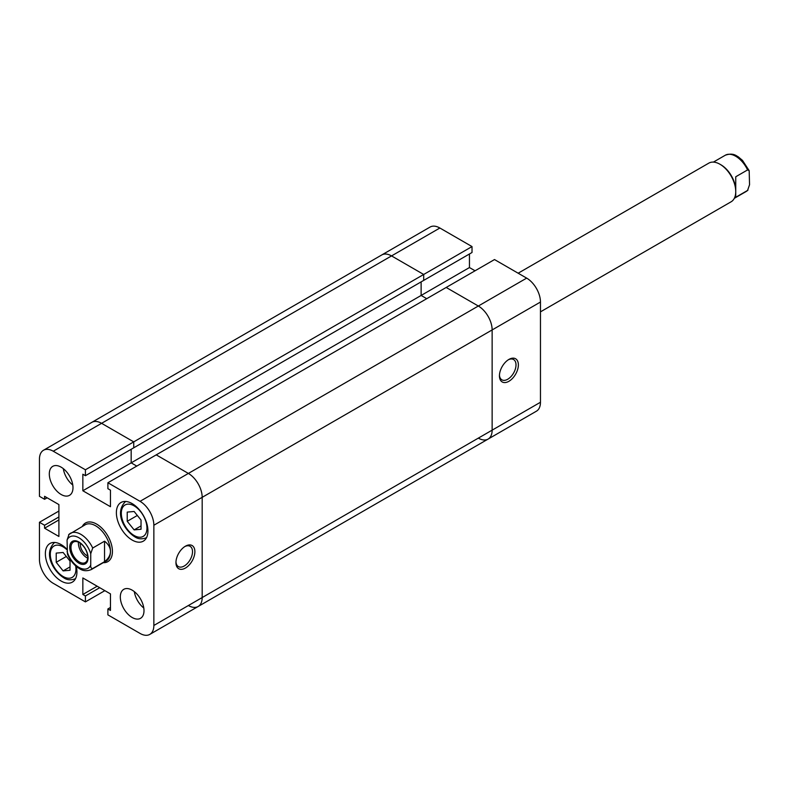 <?xml version="1.0" encoding="UTF-8"?>
<svg xmlns="http://www.w3.org/2000/svg" width="789" height="789" viewBox="0 0 789 789"><rect width="100%" height="100%" fill="white"/><g stroke="black" fill="none" stroke-linecap="round" stroke-linejoin="round"><path stroke-width="1.18" d="M446.179 287.462L107.896 482.76L140.047 501.331L188.374 473.43L156.222 454.858L188.374 473.43A19.528 11.273 60 0 1 202.181 497.336A19.528 11.273 -120 0 0 188.374 473.43L478.331 306.024L446.179 287.462L494.506 259.561L526.658 278.123A19.528 11.273 60 0 1 540.465 302.039L492.139 329.94A19.528 11.273 -120 0 0 478.331 306.024L446.179 287.462M188.374 605.528A19.528 11.273 -120 0 0 198.138 606.494A19.528 11.273 -120 0 0 202.181 597.559L202.181 497.336L153.855 525.237L153.855 625.46L202.181 597.559L202.181 497.336L492.139 329.94L492.139 430.153L492.139 329.94A19.528 11.273 -120 0 0 478.331 306.024L526.658 278.123M478.331 438.122A19.528 11.273 -120 0 0 488.095 439.088A19.528 11.273 -120 0 0 492.139 430.153L202.181 597.559A19.528 11.273 60 0 1 198.138 606.494L488.095 439.088A19.528 11.273 -120 0 0 492.139 430.153L540.465 402.252L540.465 302.039M439.868 228.011L391.541 255.912A19.528 11.273 -120 0 0 381.777 254.946L430.104 227.045A19.528 11.273 60 0 1 439.868 228.011L472.019 246.572L423.693 274.473L423.693 280.401L423.693 274.473L391.541 255.912L423.693 274.473L133.736 441.879L101.584 423.318A19.528 11.273 -120 0 0 91.82 422.352A19.528 11.273 60 0 1 101.584 423.318L53.258 451.219L85.409 469.78L85.409 475.708L82.845 474.219L82.845 490.758L110.46 506.706L110.46 490.166L107.896 488.687L107.896 482.76M475.057 270.785L469.455 267.55L421.129 295.451L421.129 281.88L421.129 295.451L426.731 298.686L421.129 295.451L131.171 462.857L136.773 466.092L131.171 462.857L131.171 449.286L131.171 462.857L82.845 490.758M85.409 469.78L133.736 441.879L133.736 447.807L133.736 441.879L101.584 423.318L391.541 255.912A19.528 11.273 -120 0 0 381.777 254.946L43.494 450.253A19.528 11.273 -120 0 0 39.45 459.188L39.45 496.32L44.578 499.279L44.578 496.32L58.899 504.585L58.899 536.471L44.578 528.206L44.578 525.247L39.45 522.279L39.45 559.411A19.528 11.273 -120 0 0 53.258 583.327L85.409 601.889L104.858 590.655M472.019 246.572L472.019 252.5L85.409 475.708M508.905 359.429L508.905 359.429A13.393 7.732 -60 0 1 518.373 364.903A13.393 7.732 -60 0 1 508.905 381.294A13.393 7.732 -60 0 1 499.437 375.83A13.393 7.732 -60 0 1 508.905 359.429L508.905 359.429M499.457 375.11A11.717 6.766 120 0 0 501.863 379.825A11.717 6.766 120 0 0 507.721 379.243A11.717 6.766 120 0 0 515.375 368.927A11.717 6.766 120 0 0 513.58 359.537A11.717 6.766 120 0 0 508.294 359.804M469.455 267.55L469.455 253.979M540.465 402.252A19.528 11.273 60 0 1 536.421 411.187L488.095 439.088M185.415 568.06A13.393 7.732 -60 0 1 175.947 562.596A13.393 7.732 -60 0 1 185.415 546.195L185.415 546.195A13.393 7.732 -60 0 1 194.883 551.659A13.393 7.732 -60 0 1 185.415 568.06M175.967 561.876A11.717 6.766 120 0 0 178.373 566.591A11.717 6.766 120 0 0 184.232 566.009A11.717 6.766 120 0 0 191.885 555.693A11.717 6.766 120 0 0 190.09 546.304A11.717 6.766 120 0 0 184.804 546.57M61.148 467.167A16.737 9.665 -120 0 0 52.774 466.329A16.737 9.665 -120 0 0 50.21 479.742A16.737 9.665 -120 0 0 61.148 494.496A16.737 9.665 -120 0 0 69.521 495.324A16.737 9.665 -120 0 0 72.085 481.911A16.737 9.665 -120 0 0 61.148 467.167M63.317 468.646A16.737 9.665 -120 0 0 72.785 485.038M132.157 590.152A16.737 9.665 -120 0 0 123.784 589.324A16.737 9.665 -120 0 0 121.22 602.737A16.737 9.665 -120 0 0 132.157 617.491A16.737 9.665 -120 0 0 140.531 618.32A16.737 9.665 -120 0 0 143.095 604.907A16.737 9.665 -120 0 0 132.157 590.152M134.327 591.642A16.737 9.665 -120 0 0 143.795 608.023M67.065 549.351A22.319 12.88 -120 0 0 61.148 544.607A22.319 12.88 -120 0 0 49.993 543.493A22.319 12.88 -120 0 0 46.571 561.383A22.319 12.88 -120 0 0 61.148 581.049A22.319 12.88 -120 0 0 72.302 582.154A22.319 12.88 -120 0 0 76.286 566.403M132.157 503.609A22.319 12.88 -120 0 0 121.003 502.494A22.319 12.88 -120 0 0 117.581 520.385A22.319 12.88 -120 0 0 132.157 540.051A22.319 12.88 -120 0 0 143.312 541.155A22.319 12.88 -120 0 0 146.734 523.275A22.319 12.88 -120 0 0 132.157 503.609M96.652 524.103A22.319 12.88 -120 0 0 85.498 522.999A22.319 12.88 -120 0 0 82.312 526.45A22.319 12.88 -120 0 1 85.498 522.999A22.319 12.88 -120 0 1 96.652 524.103A22.319 12.88 -120 0 1 111.229 543.769A22.319 12.88 -120 0 1 107.807 561.65A22.319 12.88 -120 0 0 111.229 543.769A22.319 12.88 -120 0 0 96.652 524.103M103.231 562.685A22.319 12.88 -120 0 0 107.807 561.65A22.319 12.88 -120 0 1 103.231 562.685M153.855 625.46A19.528 11.273 -120 0 1 149.811 634.395A19.528 11.273 -120 0 1 140.047 633.429L107.896 614.868L107.896 608.95L110.46 610.43L110.46 593.89L82.845 577.952L82.845 594.482L85.409 595.961L85.409 601.889M153.855 525.237A19.528 11.273 -120 0 0 140.047 501.331M53.258 451.219A19.528 11.273 -120 0 0 43.494 450.253M58.899 511.055L39.45 522.279M99.73 587.697L85.409 595.961M97.165 586.217L82.845 594.482M110.46 607.461L107.896 608.95M47.143 497.8L44.578 499.279M58.899 519.931L44.578 528.206M58.899 516.973L44.578 525.247M141.034 529.271L141.034 520.069L134.13 511.479L127.226 512.1L127.226 521.302L134.13 529.892L141.034 529.271M134.13 529.892L141.034 525.908M127.226 521.302L137.335 515.464M63.12 570.891L70.024 570.269L70.024 561.068L63.12 552.478L56.216 553.099L56.216 562.301L63.12 570.891L70.024 566.906M56.216 562.301L66.325 556.462M540.465 311.862L731.117 201.787A22.319 12.88 -120 0 0 735.742 191.569A22.319 12.88 -120 0 0 719.962 164.24L719.962 164.24A22.319 12.88 -120 0 0 708.808 163.136L518.146 273.211M713.384 162.1L725.278 155.236A20.918 12.082 60 0 1 735.742 156.271A20.918 12.082 60 0 1 747.577 169.931L735.742 176.766L735.742 190.435A20.918 12.082 -120 0 0 720.949 164.812L719.962 164.24L720.949 164.812M67.065 551.432A18.127 10.464 -120 0 0 78.9 567.38A18.127 10.464 -120 0 0 90.735 565.102C90.518 567.409 91.169 568.553 92.707 568.514A20.918 12.082 60 0 1 91.337 569.55C86.928 571.344 82.973 571.039 79.482 568.652C74.265 565.466 70.251 560.614 67.44 554.115L67.065 540.051L69.037 534.35A20.918 12.082 60 0 1 70.408 533.315A20.918 12.082 60 0 1 80.873 534.35A20.918 12.082 60 0 1 92.707 548.02L104.542 541.185C108.428 544.232 110.401 547.655 110.46 551.432A20.918 12.082 -120 0 0 95.666 525.809A20.918 12.082 -120 0 0 85.202 524.774L68.643 534.656M78.9 541.984A12.969 7.486 60 0 1 88.072 557.872A12.969 7.486 60 0 1 78.9 563.168A12.969 7.486 60 0 1 69.728 547.28A12.969 7.486 60 0 1 78.9 541.984M79.354 561.995A11.855 6.845 -120 0 0 85.281 562.577A11.855 6.845 -120 0 0 87.096 553.079A11.855 6.845 -120 0 0 79.354 542.635A11.855 6.845 -120 0 0 73.426 542.043A11.855 6.845 -120 0 0 71.612 551.541A11.855 6.845 -120 0 0 79.354 561.995M78.456 542.171A11.855 6.845 -120 0 0 86.79 557.695A11.855 6.845 -120 0 0 87.687 558.158M80.34 543.266A9.202 5.316 -120 0 0 86.79 555.535A9.202 5.316 -120 0 0 87.678 555.979M90.735 565.102L90.735 553.71A18.127 10.464 -120 0 0 78.9 537.773A18.127 10.464 -120 0 0 67.065 540.051M92.707 548.02L90.735 553.71M91.337 569.55L106.13 561.009A20.918 12.082 -120 0 0 110.46 551.432C110.401 555.219 108.428 558.632 104.542 561.689L92.707 568.514M104.542 561.689L104.542 541.185M735.742 190.435L735.742 197.27L747.577 190.435L749.55 184.734L749.175 170.671L742.508 160.414L738.248 156.814C736.334 155.906 733.257 152.415 725.278 155.236M747.972 190.119L747.577 190.435A20.918 12.082 60 0 1 746.207 191.471L734.303 198.335M747.577 169.931L749.175 170.671M134.13 535.494A18.127 10.464 -120 0 0 146.951 528.088A18.127 10.464 -120 0 0 134.13 505.877A18.127 10.464 -120 0 0 121.309 513.284A18.127 10.464 -120 0 0 134.13 535.494M67.065 549.874A18.127 10.464 -120 0 0 63.12 546.876A18.127 10.464 -120 0 0 50.299 554.282A18.127 10.464 -120 0 0 63.12 576.493A18.127 10.464 -120 0 0 75.665 565.871M146.567 537.664C142.059 539.439 138.114 539.143 134.712 536.767C125.145 530.869 113.626 512.968 125.638 501.429M75.557 578.662C71.049 580.438 67.104 580.142 63.702 577.765C54.135 571.867 42.616 553.967 54.628 542.428M149.811 634.395L198.138 606.494M747.972 190.129L746.207 191.471"/></g></svg>

